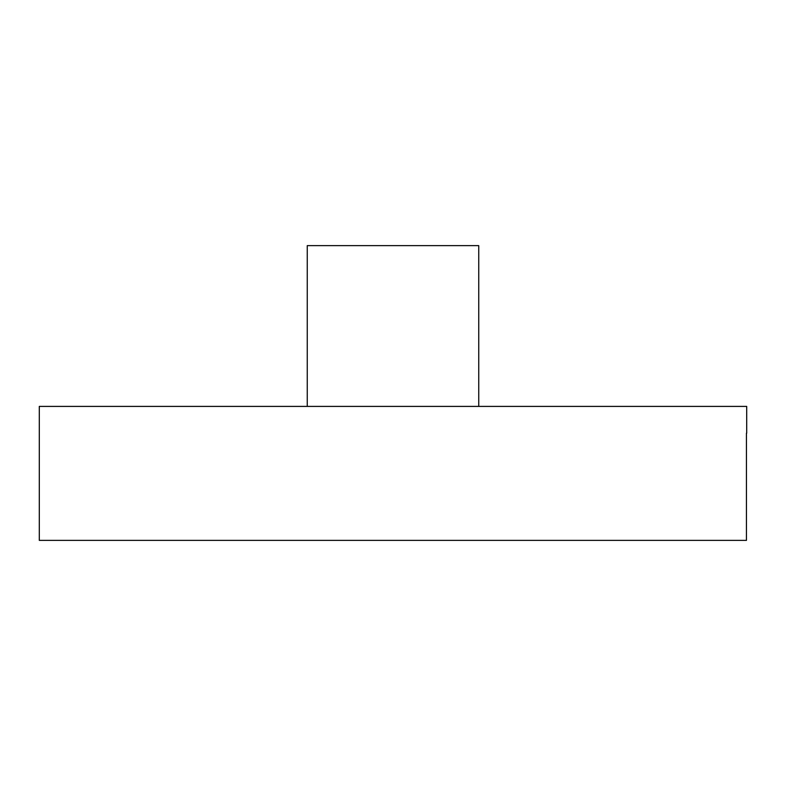 <?xml version="1.0" encoding="UTF-8"?>
<svg xmlns="http://www.w3.org/2000/svg" width="786" height="786" viewBox="0 0 786 786"><rect width="100%" height="100%" fill="white"/><g stroke="black" fill="none" stroke-linecap="round" stroke-linejoin="round"><path stroke-width="1.18" d="M478.743 406.401L478.743 245.625L307.257 245.625L307.257 406.401M746.7 433.194L746.7 406.401L39.3 406.401L39.3 540.375L746.445 540.375L746.445 433.194"/></g></svg>
